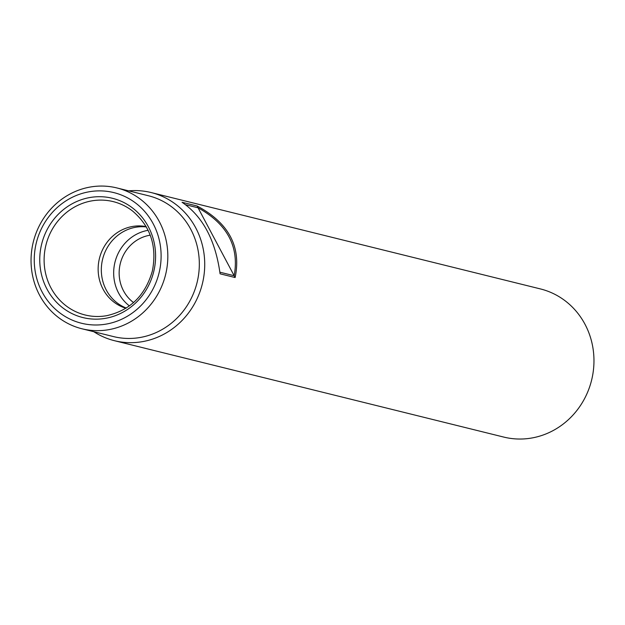 <?xml version="1.0" encoding="UTF-8"?>
<svg xmlns="http://www.w3.org/2000/svg" width="625" height="625" viewBox="0 0 625 625"><rect width="100%" height="100%" fill="white"/><g stroke="black" fill="none" stroke-linecap="round" stroke-linejoin="round"><path stroke-width="0.94" d="M185.75 204.75L198.055 207.797C227.375 224.109 239.414 246.75 234.18 275.734L198.055 207.797M219.898 272.203L234.18 275.734M150.227 235.18A37.281 35.008 -76.1 0 0 120.305 263.531A37.281 35.008 -76.1 0 0 133.547 302.562A37.281 35.008 -76.1 0 1 120.305 263.531A37.281 35.008 -76.1 0 1 150.227 235.18M129.406 305.898A42.102 39.539 103.9 0 1 118.617 293.078A42.102 39.539 103.9 0 1 148.125 230.305A42.102 39.539 103.9 0 0 118.617 293.078A42.102 39.539 103.9 0 0 129.406 305.898M126.25 308.047A42.102 39.539 103.9 0 1 106.273 290.023A42.102 39.539 103.9 0 1 108.258 245.984A42.102 39.539 103.9 0 1 146.336 226.93M114.453 340.695L503.695 437.063A76.312 71.664 -76.1 0 0 578.781 407.945A76.312 71.664 -76.1 0 0 584.992 324.266A76.312 71.664 -76.1 0 0 540.367 288.914L151.133 192.547A76.312 71.664 103.9 0 1 202.352 283.844A76.312 71.664 103.9 0 1 114.453 340.695A76.312 71.664 103.9 0 1 93.789 331.711M128.664 190.859A76.312 71.664 103.9 0 1 151.133 192.547M235.133 277.539L220.086 273.812C215.469 240.289 202.789 216.438 182.047 202.273L197.094 205.992C228.781 222.875 241.461 246.719 235.133 277.539L197.094 205.992M39.578 295.18A72.555 68.133 103.9 0 1 45.477 215.625A72.555 68.133 103.9 0 1 116.867 187.938A72.555 68.133 103.9 0 1 165.57 274.734A72.555 68.133 103.9 0 1 82 328.789A72.555 68.133 103.9 0 1 39.578 295.18M46.984 289.109A61.438 57.695 103.9 0 1 98.758 196.703A61.438 57.695 103.9 0 1 147.289 287.977A61.438 57.695 103.9 0 1 46.984 289.109M42.164 292.078A67.289 63.188 103.9 0 1 98.859 190.875A67.289 63.188 103.9 0 1 152.016 290.836A67.289 63.188 103.9 0 1 42.164 292.078M125.93 308.25A42.102 39.539 103.9 0 1 103.094 289.234A42.102 39.539 103.9 0 1 105.961 243.859A42.102 39.539 103.9 0 1 146.148 226.602M116.867 187.938L148.367 195.734A72.555 68.133 103.9 0 1 197.07 282.531A72.555 68.133 103.9 0 1 113.492 336.586L82 328.789M50.977 287.93A58.398 54.836 103.9 0 1 63.195 215.367A58.398 54.836 103.9 0 1 132.555 211.016C150.523 226.281 157.133 246.242 152.391 270.883C145.352 295.477 130.102 310.414 106.641 315.695A58.398 54.836 103.9 0 1 50.977 287.93"/></g></svg>
